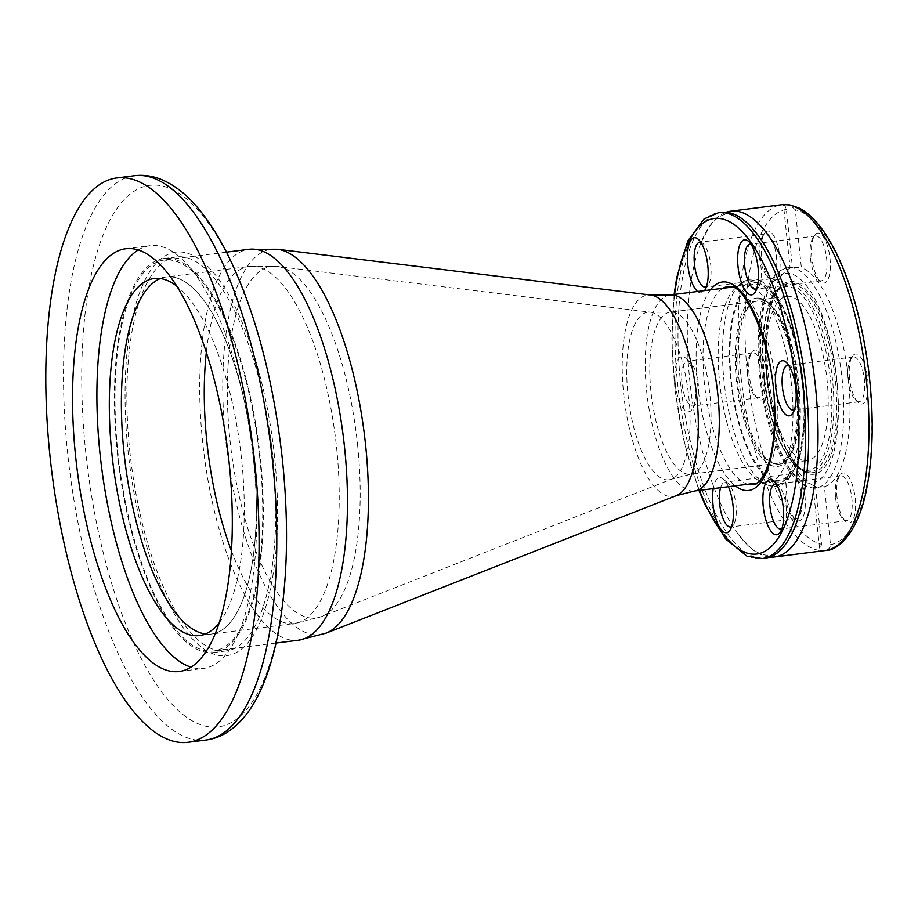 <?xml version="1.0" encoding="UTF-8"?>
<svg xmlns="http://www.w3.org/2000/svg" width="918" height="918" viewBox="0 0 918 918"><rect width="100%" height="100%" fill="white"/><g stroke="black" fill="none" stroke-linecap="round" stroke-linejoin="round"><path stroke-width="0.69" stroke-dasharray="4.59 3.44" d="M222.558 655.854A203.36 72.43 82.8 0 1 127.269 350.401A203.36 72.43 82.8 0 1 254.16 355.53A203.36 72.43 82.8 0 1 222.558 655.854M117.332 452.608A198.575 70.732 -97.2 0 0 213.825 652.503A198.575 70.732 -97.2 0 0 259.037 446.618A198.575 70.732 -97.2 0 0 163.909 258.509A198.575 70.732 -97.2 0 0 117.332 452.608M129.794 451.036A198.575 70.732 -97.2 0 0 226.287 650.931A198.575 70.732 -97.2 0 0 271.498 445.035A198.575 70.732 -97.2 0 0 176.371 256.925A198.575 70.732 -97.2 0 0 129.794 451.036M160.306 278.544A179.962 64.099 82.8 0 1 166.25 276.972A179.962 64.099 82.8 0 1 252.45 447.445A179.962 64.099 82.8 0 1 211.484 634.04A179.962 64.099 82.8 0 1 205.345 633.994A179.962 64.099 82.8 0 0 211.484 634.04A179.962 64.099 82.8 0 0 253.689 458.128A179.962 64.099 82.8 0 0 166.25 276.972A179.962 64.099 82.8 0 0 160.306 278.544M138.182 249.994A213.056 75.884 82.8 0 1 150.001 245.668A213.056 75.884 82.8 0 1 252.071 447.502A213.056 75.884 82.8 0 1 203.566 668.407A213.056 75.884 82.8 0 1 191.036 667.168M219.287 622.702A179.962 64.099 -97.2 0 0 240.378 448.982A179.962 64.099 -97.2 0 0 176.623 286.003M783.433 204.576C784.259 204.312 785.234 205.907 786.336 209.373L792.429 267.322L790.042 267.482L783.433 204.576M815.448 486.333L821.541 544.282L819.785 550.49L823.802 550.651C827.956 550.284 830.182 548.287 830.48 544.649L824.387 486.689L813.176 487.596L815.448 486.333A110.975 39.531 -97.2 0 1 768.435 375.393A110.975 39.531 -97.2 0 1 792.429 267.322L801.368 267.689L795.286 209.729L789.778 204.921M769.846 557.054A174.271 62.068 82.8 0 1 738.565 534.735A174.271 62.068 82.8 0 1 689.9 381.532A174.271 62.068 82.8 0 1 701.432 241.686A174.271 62.068 82.8 0 1 726.172 212.276M824.387 486.689A110.975 39.531 -97.2 0 0 848.393 378.629A110.975 39.531 -97.2 0 0 801.368 267.689M849.575 378.675A25.188 8.973 82.8 0 1 852.329 356.368A25.188 8.973 82.8 0 1 867.556 377.918A25.188 8.973 82.8 0 1 858.192 402.566A25.188 8.973 82.8 0 1 849.575 378.675M811.856 257.728A25.188 8.973 82.8 0 1 814.61 235.421A25.188 8.973 82.8 0 1 829.826 256.96A25.188 8.973 82.8 0 1 820.462 281.619A25.188 8.973 82.8 0 1 811.856 257.728M837.067 497.59A25.188 8.973 82.8 0 1 839.821 475.294A25.188 8.973 82.8 0 1 855.037 496.833A25.188 8.973 82.8 0 1 845.673 521.481A25.188 8.973 82.8 0 1 837.067 497.59M767.391 377.218A82.735 29.468 82.8 0 1 786.795 296.342A82.735 29.468 82.8 0 1 788.562 296.273A82.735 29.468 82.8 0 1 826.728 377.183A82.735 29.468 82.8 0 1 807.599 460.515A82.735 29.468 82.8 0 1 767.391 377.218M681.959 383.276A22.594 8.044 82.8 0 1 687.261 361.176A22.594 8.044 82.8 0 1 690.52 362.484A22.594 8.044 82.8 0 1 698.082 382.588A22.594 8.044 82.8 0 1 695.764 403.943A22.594 8.044 82.8 0 1 692.941 406.02A22.594 8.044 82.8 0 1 681.959 383.276M675.304 383.804A27.769 9.891 -97.2 0 0 692.275 409.199A27.769 9.891 -97.2 0 0 695.121 382.967A27.769 9.891 -97.2 0 0 685.815 358.261A27.769 9.891 -97.2 0 0 675.304 383.804M697.6 291.488A27.769 9.891 -97.2 0 0 704.565 290.604M728.399 486.701A27.769 9.891 -97.2 0 0 723.545 479.219A27.769 9.891 -97.2 0 0 713.229 488.628M747.631 374.946A22.594 8.044 -97.2 0 0 755.353 396.392A22.594 8.044 -97.2 0 0 758.612 397.701A22.594 8.044 -97.2 0 0 763.753 374.269A22.594 8.044 -97.2 0 0 752.932 352.856A22.594 8.044 -97.2 0 0 750.098 354.933A22.594 8.044 -97.2 0 0 747.631 374.946M700.79 242.318A22.594 8.044 82.8 0 1 703.027 243.568A22.594 8.044 82.8 0 1 710.601 263.673A22.594 8.044 82.8 0 1 708.283 285.028A22.594 8.044 82.8 0 1 706.424 286.806M760.15 256.03A22.594 8.044 -97.2 0 0 767.873 277.477A22.594 8.044 -97.2 0 0 771.131 278.785A22.594 8.044 -97.2 0 0 776.272 255.353A22.594 8.044 -97.2 0 0 765.451 233.941A22.594 8.044 -97.2 0 0 762.617 236.018A22.594 8.044 -97.2 0 0 760.15 256.03M751.027 244.349A22.594 8.044 82.8 0 1 753.276 245.599A22.594 8.044 82.8 0 1 760.838 265.704A22.594 8.044 82.8 0 1 758.52 287.059A22.594 8.044 82.8 0 1 756.673 288.837M810.387 258.061A22.594 8.044 -97.2 0 0 818.11 279.508A22.594 8.044 -97.2 0 0 821.369 280.816A22.594 8.044 -97.2 0 0 826.51 257.384A22.594 8.044 -97.2 0 0 815.689 235.972A22.594 8.044 -97.2 0 0 812.855 238.049A22.594 8.044 -97.2 0 0 810.387 258.061M788.757 365.295A22.594 8.044 82.8 0 1 790.995 366.557A22.594 8.044 82.8 0 1 798.568 386.65A22.594 8.044 82.8 0 1 796.25 408.005A22.594 8.044 82.8 0 1 794.391 409.784M848.117 379.019A22.594 8.044 -97.2 0 0 855.84 400.455A22.594 8.044 -97.2 0 0 859.099 401.763A22.594 8.044 -97.2 0 0 864.24 378.331A22.594 8.044 -97.2 0 0 853.419 356.93A22.594 8.044 -97.2 0 0 850.584 359.007A22.594 8.044 -97.2 0 0 848.117 379.019M776.238 484.211A22.594 8.044 82.8 0 1 778.487 485.473A22.594 8.044 82.8 0 1 786.049 505.577A22.594 8.044 82.8 0 1 783.731 526.921A22.594 8.044 82.8 0 1 781.884 528.699M835.598 497.935A22.594 8.044 -97.2 0 0 843.321 519.37A22.594 8.044 -97.2 0 0 846.58 520.678A22.594 8.044 -97.2 0 0 851.72 497.246A22.594 8.044 -97.2 0 0 840.899 475.845A22.594 8.044 -97.2 0 0 838.065 477.922A22.594 8.044 -97.2 0 0 835.598 497.935M720.619 487.688A22.594 8.044 82.8 0 1 724.979 482.134A22.594 8.044 82.8 0 1 728.238 483.442A22.594 8.044 82.8 0 1 735.811 503.534A22.594 8.044 82.8 0 1 733.493 524.889A22.594 8.044 82.8 0 1 731.635 526.668M785.36 495.904A22.594 8.044 -97.2 0 0 793.083 517.339A22.594 8.044 -97.2 0 0 796.342 518.647A22.594 8.044 -97.2 0 0 801.483 495.215A22.594 8.044 -97.2 0 0 790.662 473.814A22.594 8.044 -97.2 0 0 787.828 475.891A22.594 8.044 -97.2 0 0 785.36 495.904M761.607 255.686A25.188 8.973 82.8 0 1 764.361 233.39A25.188 8.973 82.8 0 1 779.589 254.929A25.188 8.973 82.8 0 1 770.213 279.588A25.188 8.973 82.8 0 1 761.607 255.686M749.099 374.613A25.188 8.973 82.8 0 1 751.853 352.305A25.188 8.973 82.8 0 1 767.069 373.844A25.188 8.973 82.8 0 1 757.706 398.504A25.188 8.973 82.8 0 1 749.099 374.613M786.829 495.559A25.188 8.973 82.8 0 1 789.572 473.252A25.188 8.973 82.8 0 1 804.799 494.802A25.188 8.973 82.8 0 1 795.436 519.45A25.188 8.973 82.8 0 1 786.829 495.559M745.175 284.603A99.81 35.55 82.8 0 1 791.213 382.198A99.81 35.55 82.8 0 1 768.136 482.719A99.81 35.55 82.8 0 1 759.37 480.929A99.81 35.55 82.8 0 1 720.32 388.165A99.81 35.55 82.8 0 1 735.008 288.596A99.81 35.55 82.8 0 1 743.041 284.683A99.81 35.55 82.8 0 1 745.175 284.603M721.433 212.368A174.271 62.068 -97.2 0 0 680.559 382.714A174.271 62.068 -97.2 0 0 765.245 558.144M775.515 463.383A81.702 29.101 -97.2 0 0 777.259 463.315A81.702 29.101 -97.2 0 0 795.86 378.595A81.702 29.101 -97.2 0 0 756.719 301.196A81.702 29.101 -97.2 0 0 737.831 383.494A81.702 29.101 -97.2 0 0 775.515 463.383M802.573 383.69A98.765 35.182 82.8 0 1 779.405 480.24A98.765 35.182 82.8 0 1 777.305 480.332A98.765 35.182 82.8 0 1 731.738 383.747A98.765 35.182 82.8 0 1 754.573 284.27A98.765 35.182 82.8 0 1 802.573 383.69M259.84 458.38A197.026 70.181 -97.2 0 0 164.104 260.046A197.026 70.181 -97.2 0 0 119.248 464.324A197.026 70.181 -97.2 0 0 213.63 650.965A197.026 70.181 -97.2 0 0 259.84 458.38M205.907 740.034A284.419 101.301 82.8 0 1 69.653 470.613A284.419 101.301 82.8 0 1 134.407 175.717M282.365 460.09A272.921 97.205 -97.2 0 0 155.567 185.115A272.921 97.205 -97.2 0 0 85.741 452.138A272.921 97.205 -97.2 0 0 212.54 727.113A272.921 97.205 -97.2 0 0 282.365 460.09M825.523 550.502A174.271 62.068 82.8 0 1 823.802 550.651M813.176 487.596L819.785 550.49A174.271 62.068 82.8 0 1 740.837 375.072A174.271 62.068 82.8 0 1 781.711 204.725M830.48 544.649A169.096 60.232 -97.2 0 0 869.323 379.467A169.096 60.232 -97.2 0 0 795.286 209.729M762.215 376.173A110.975 39.531 82.8 0 1 788.241 267.7A110.975 39.531 82.8 0 1 841.404 372.823A110.975 39.531 82.8 0 1 816.136 487.894A110.975 39.531 82.8 0 1 762.215 376.173M763.868 377.08A92.511 32.945 82.8 0 1 805.499 299.555A92.511 32.945 82.8 0 1 822.218 458.656A92.511 32.945 82.8 0 1 763.868 377.08M764.43 376.896A94.451 33.645 82.8 0 1 782.067 286.06A94.451 33.645 82.8 0 1 831.834 374.039A94.451 33.645 82.8 0 1 805.579 471.645A94.451 33.645 82.8 0 1 764.43 376.896M766.541 376.564A95.415 33.989 82.8 0 1 784.362 284.809A95.415 33.989 82.8 0 1 834.623 373.683A95.415 33.989 82.8 0 1 808.115 472.288A95.415 33.989 82.8 0 1 766.541 376.564M766.668 376.449A97.136 34.597 82.8 0 1 810.376 295.034A97.136 34.597 82.8 0 1 827.933 462.11A97.136 34.597 82.8 0 1 766.668 376.449M760.689 376.69A105.696 37.649 82.8 0 1 808.253 288.103A105.696 37.649 82.8 0 1 827.359 469.901A105.696 37.649 82.8 0 1 760.689 376.69M699.459 490.373A169.096 60.232 82.8 0 1 674.627 294.403M710.463 289.858A105.077 37.431 -97.2 0 0 698.414 390.942A105.077 37.431 -97.2 0 0 735.284 485.829M786.336 209.373A169.096 60.232 -97.2 0 0 747.493 374.544A169.096 60.232 -97.2 0 0 821.541 544.282M743.041 284.683L727.894 286.611A99.81 35.55 82.8 0 1 730.017 286.519A99.81 35.55 82.8 0 1 776.066 384.114A99.81 35.55 82.8 0 1 752.978 484.635L768.136 482.719M747.791 484.245A99.81 35.55 82.8 0 1 705.173 390.093A99.81 35.55 82.8 0 1 722.959 288.275M718.438 212.746A174.271 62.068 -97.2 0 0 677.564 383.093A174.271 62.068 -97.2 0 0 762.25 558.523M758.142 298.04A84.812 30.202 -97.2 0 0 744.957 423.29A84.812 30.202 -97.2 0 0 797.88 425.436A84.812 30.202 -97.2 0 0 758.142 298.04M760.276 299.853A82.735 29.468 82.8 0 1 798.442 380.763A82.735 29.468 82.8 0 1 779.313 464.095A82.735 29.468 82.8 0 1 739.678 385.721A82.735 29.468 82.8 0 1 758.509 299.934A82.735 29.468 82.8 0 1 760.276 299.853M756.512 282.56A100.406 35.756 82.8 0 1 803.56 433.376A100.406 35.756 82.8 0 1 740.906 430.84A100.406 35.756 82.8 0 1 756.512 282.56M750.591 279.956A103.734 36.95 82.8 0 1 799.612 393.765A103.734 36.95 82.8 0 1 765.348 484.015A103.734 36.95 82.8 0 1 724.761 387.603A103.734 36.95 82.8 0 1 740.023 284.121A103.734 36.95 82.8 0 1 750.591 279.956M357.584 444.805A177.197 63.112 82.8 0 1 321.564 616.586A177.197 63.112 82.8 0 1 312.246 618.17A177.197 63.112 82.8 0 1 229.649 436.991A177.197 63.112 82.8 0 1 277.179 266.415A177.197 63.112 82.8 0 1 357.584 444.805M231.474 550.961A179.962 64.099 -97.2 0 0 290.536 623.701A179.962 64.099 -97.2 0 0 294.368 623.54A179.962 64.099 -97.2 0 0 336.585 447.628A179.962 64.099 -97.2 0 0 249.088 266.484A179.962 64.099 -97.2 0 0 206.321 352.443M667.248 479.884A84.467 30.087 -97.2 0 0 671.689 479.127A84.467 30.087 -97.2 0 0 688.27 392.227A84.467 30.087 -97.2 0 0 650.541 312.212A84.467 30.087 -97.2 0 0 627.866 393.512A84.467 30.087 -97.2 0 0 667.248 479.884M688.948 474.354A81.702 29.101 82.8 0 1 651.264 394.453A81.702 29.101 82.8 0 1 670.151 312.166A81.702 29.101 82.8 0 1 709.293 389.565A81.702 29.101 82.8 0 1 690.692 474.285A81.702 29.101 82.8 0 1 688.948 474.354M676.199 495.686A101.531 36.158 82.8 0 1 624.389 400.328A101.531 36.158 82.8 0 1 650.782 295.057M669.853 294.999A98.765 35.182 -97.2 0 0 647.362 397.414A98.765 35.182 -97.2 0 0 694.685 490.981M277.443 249.26A194.26 69.194 -97.2 0 0 225.312 436.245A194.26 69.194 -97.2 0 0 315.861 634.889A194.26 69.194 -97.2 0 0 326.074 633.145M298.361 640.236A197.026 70.181 82.8 0 1 294.15 640.408A197.026 70.181 82.8 0 1 203.268 447.823A197.026 70.181 82.8 0 1 248.778 249.317M176.371 256.925L163.909 258.509M226.287 650.931L213.825 652.503M179.217 671.483L203.566 668.407M125.651 248.755L150.001 245.668M199.401 635.566L294.368 623.54L321.564 616.586L671.689 479.127L690.692 474.285L777.259 463.315M154.167 278.51L249.134 266.472L277.19 266.427L650.541 312.212L670.151 312.166L756.719 301.196M790.088 267.471L788.241 267.7C778.946 269.341 771.774 276.662 766.737 289.686C758.555 311.707 756.214 340.704 759.725 376.644C764.51 417.908 774.574 449.717 789.916 472.081C798.889 483.878 807.633 489.145 816.136 487.894L817.984 487.653M763.73 377.057C768.469 424.265 786.955 467.755 805.579 471.645L808.115 472.288C791.786 469.741 771.464 424.862 767 376.46C761.837 332.155 770.546 290.983 784.362 284.809L782.067 286.06C766.415 293.978 759.037 333.75 763.73 377.057M690.52 362.484L685.815 358.261M695.764 403.943L692.275 409.199M752.932 352.856L687.261 361.176M758.612 397.701L692.941 406.02M703.027 243.568L698.334 239.346M708.283 285.028L704.783 290.283M765.451 233.941L699.768 242.26M771.131 278.785L705.449 287.104M753.276 245.599L748.572 241.377M758.52 287.059L755.032 292.314M815.689 235.972L750.017 244.291M821.369 280.816L755.698 289.136M790.995 366.557L786.301 362.335M796.25 408.005L792.75 413.272M853.419 356.93L787.736 365.249M859.099 401.763L793.416 410.082M778.487 485.473L773.782 481.25M783.731 526.921L780.243 532.188M840.899 475.845L775.228 484.165M846.58 520.678L780.908 528.997M728.238 483.442L723.545 479.219M733.493 524.889L729.994 530.156M790.662 473.814L724.979 482.134M796.342 518.647L730.671 526.966M767.873 277.477L770.213 279.588M762.617 236.018L764.361 233.39M755.353 396.392L757.706 398.504M750.098 354.933L751.853 352.305M793.083 517.339L795.436 519.45M787.828 475.891L789.572 473.252M843.321 519.37L845.673 521.481M838.065 477.922L839.821 475.294M855.84 400.455L858.192 402.566M850.584 359.007L852.329 356.368M818.11 279.508L820.462 281.619M812.855 238.049L814.61 235.421M674.133 294.46L671.769 340.406L675.017 390.242L684.392 443.142L698.965 490.43M701.432 241.686L709.568 226.494C715.271 218.828 720.905 214.778 726.459 214.33C735.066 212.701 745.393 219.448 757.453 234.583M738.565 534.735L750.224 547.415C757.671 553.416 764.132 555.929 769.628 554.977C778.361 554.415 786.68 545.303 794.586 527.643M786.795 296.342L759.978 299.865C776.766 296.916 801.322 360.2 798.58 411.654C796.549 444.679 790.123 462.156 779.313 464.095L807.599 460.515M759.37 480.929L765.348 484.015C773.22 488.124 780.713 486.85 787.851 480.194L796.835 465.449C801.07 454.628 803.663 441.007 804.593 424.598C807.496 378.939 794.322 319.82 775.377 294.575C766.507 283.547 759.048 278.383 753.035 279.095C752.129 277.798 747.791 279.474 740.023 284.121L735.008 288.596M756.948 483.086L779.405 480.24M732.116 287.116L754.573 284.27M226.482 252.14L164.104 260.046M276.02 643.059L213.63 650.965"/><path stroke-width="1.38" d="M254.894 464.267A284.419 101.301 -97.2 0 0 116.678 177.966A284.419 101.301 -97.2 0 0 51.936 472.862A284.419 101.301 -97.2 0 0 188.179 742.283A284.419 101.301 -97.2 0 0 254.894 464.267M124.033 452.884A179.962 64.099 82.8 0 1 160.306 278.544A179.962 64.099 82.8 0 0 125.273 463.567A179.962 64.099 82.8 0 0 205.345 633.994A179.962 64.099 82.8 0 1 124.033 452.884M191.036 667.168A213.056 75.884 82.8 0 1 100.039 453.928A213.056 75.884 82.8 0 1 138.182 249.994M75.678 457.015A213.056 75.884 82.8 0 1 125.651 248.755A213.056 75.884 82.8 0 1 227.721 450.589A213.056 75.884 82.8 0 1 179.217 671.483A213.056 75.884 82.8 0 1 75.678 457.015M176.623 286.003A179.962 64.099 -97.2 0 0 154.167 278.51A179.962 64.099 -97.2 0 0 111.962 454.41A179.962 64.099 -97.2 0 0 199.401 635.566A179.962 64.099 -97.2 0 0 219.287 622.702M787.449 204.737A174.271 62.068 82.8 0 1 866.133 377.746A174.271 62.068 82.8 0 1 825.523 550.502C838.937 550.834 859.592 530.214 867.2 485.863C873.385 451.874 873.833 413.18 868.554 369.782C862.886 326.223 852.788 288.654 838.272 257.086C832.087 243.901 825.443 233 818.363 224.382C812.155 216.82 805.671 211.347 798.924 207.961L789.778 204.921L783.697 204.645M726.172 212.276A174.271 62.068 82.8 0 1 730.774 211.186A174.271 62.068 82.8 0 1 814.266 376.265A174.271 62.068 82.8 0 1 774.585 556.962A174.271 62.068 82.8 0 1 769.846 557.054M704.565 290.604A27.769 9.891 -97.2 0 0 704.783 290.283A27.769 9.891 -97.2 0 0 707.629 264.051A27.769 9.891 -97.2 0 0 698.334 239.346A27.769 9.891 -97.2 0 0 687.811 264.889A27.769 9.891 -97.2 0 0 697.6 291.488M775.779 387.866A27.769 9.891 -97.2 0 0 792.75 413.272A27.769 9.891 -97.2 0 0 795.596 387.029A27.769 9.891 -97.2 0 0 786.301 362.335A27.769 9.891 -97.2 0 0 775.779 387.866M713.229 488.628A27.769 9.891 -97.2 0 0 713.022 504.751A27.769 9.891 -97.2 0 0 729.994 530.156A27.769 9.891 -97.2 0 0 728.399 486.701M763.271 506.782A27.769 9.891 -97.2 0 0 780.243 532.188A27.769 9.891 -97.2 0 0 783.088 505.944A27.769 9.891 -97.2 0 0 773.782 481.25A27.769 9.891 -97.2 0 0 763.271 506.782M738.061 266.92A27.769 9.891 -97.2 0 0 755.032 292.314A27.769 9.891 -97.2 0 0 757.878 266.082A27.769 9.891 -97.2 0 0 748.572 241.377A27.769 9.891 -97.2 0 0 738.061 266.92M706.424 286.806A22.594 8.044 82.8 0 1 705.449 287.104A22.594 8.044 82.8 0 1 694.467 264.35A22.594 8.044 82.8 0 1 699.768 242.26A22.594 8.044 82.8 0 1 700.79 242.318M756.673 288.837A22.594 8.044 82.8 0 1 755.698 289.136A22.594 8.044 82.8 0 1 744.716 266.381A22.594 8.044 82.8 0 1 750.017 244.291A22.594 8.044 82.8 0 1 751.027 244.349M794.391 409.784A22.594 8.044 82.8 0 1 793.416 410.082A22.594 8.044 82.8 0 1 782.434 387.339A22.594 8.044 82.8 0 1 787.736 365.249A22.594 8.044 82.8 0 1 788.757 365.295M781.884 528.699A22.594 8.044 82.8 0 1 780.908 528.997A22.594 8.044 82.8 0 1 769.927 506.254A22.594 8.044 82.8 0 1 775.228 484.165A22.594 8.044 82.8 0 1 776.238 484.211M731.635 526.668A22.594 8.044 82.8 0 1 730.671 526.966A22.594 8.044 82.8 0 1 719.689 504.223A22.594 8.044 82.8 0 1 720.619 487.688M698.965 490.43L705.058 504.82L725.702 539.004L746.954 556.17L762.25 558.523L765.245 558.144A174.271 62.068 -97.2 0 0 794.586 527.643A174.271 62.068 -97.2 0 0 757.453 234.583A174.271 62.068 -97.2 0 0 721.433 212.368L718.438 212.746L704.083 218.932L687.846 240.906L676.704 277.626L674.133 294.46M272.612 462.018A284.419 101.301 82.8 0 1 205.907 740.034C214.858 738.829 223.074 735.479 230.579 730.005C241.721 721.697 251.039 709.912 258.509 694.674C266.369 678.838 272.589 659.858 277.179 637.723C287.506 586.258 289.273 527.07 282.457 460.17C273.702 380.97 255.87 313.256 228.938 257.029C218.977 236.741 208.214 219.907 196.659 206.527C185.62 193.629 173.663 184.552 160.799 179.274C152.17 175.843 143.369 174.661 134.407 175.717A284.419 101.301 82.8 0 1 272.612 462.018M730.774 211.186L781.711 204.725A174.271 62.068 82.8 0 1 783.433 204.576M674.627 294.403A169.096 60.232 82.8 0 1 735.548 225.644A169.096 60.232 82.8 0 1 796.457 388.704A169.096 60.232 82.8 0 1 772.589 545.269A169.096 60.232 82.8 0 1 699.459 490.373M735.284 485.829A105.077 37.431 -97.2 0 0 774.585 402.75A105.077 37.431 -97.2 0 0 724.577 281.895A105.077 37.431 -97.2 0 0 710.463 289.858M722.959 288.275A99.81 35.55 82.8 0 1 727.894 286.611L729.259 286.554C745.324 282.296 775.653 351.089 774.54 412.423C774.758 434.122 772.566 451.817 767.953 465.506C760.781 484.727 754.458 484.188 752.978 484.635A99.81 35.55 82.8 0 1 747.791 484.245M762.25 558.523A174.271 62.068 -97.2 0 0 803.112 388.176A174.271 62.068 -97.2 0 0 718.438 212.746M206.321 352.443A179.962 64.099 -97.2 0 0 231.474 550.961M669.853 294.999L650.782 295.057A101.531 36.158 82.8 0 1 696.842 397.253A101.531 36.158 82.8 0 1 676.199 495.686L694.685 490.981A98.765 35.182 -97.2 0 0 717.842 394.43A98.765 35.182 -97.2 0 0 669.853 294.999L732.116 287.116M676.199 495.686L326.074 633.145A194.26 69.194 -97.2 0 0 365.571 444.817A194.26 69.194 -97.2 0 0 277.443 249.26L650.782 295.057M248.778 249.317A197.026 70.181 82.8 0 1 344.571 447.64A197.026 70.181 82.8 0 1 298.361 640.236L276.02 643.059M134.407 175.717L116.678 177.966M205.907 740.034L188.179 742.283M825.523 550.502L774.585 556.962M781.711 204.725L783.456 204.565M694.685 490.981L756.948 483.086M326.074 633.145L298.361 640.236M226.482 252.14L248.824 249.306L277.443 249.26"/></g></svg>
